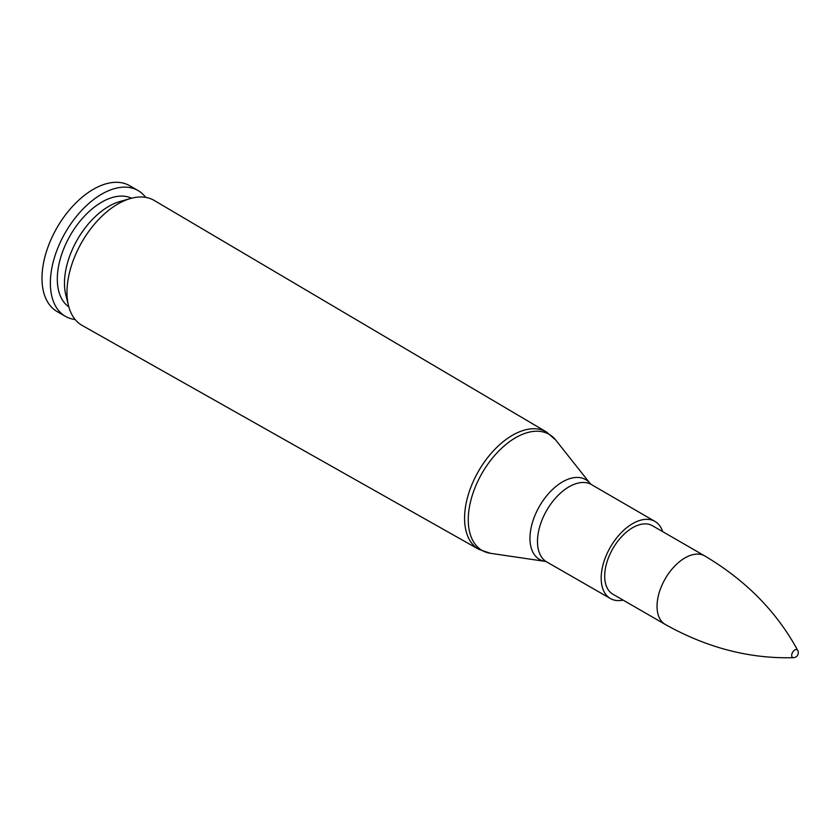 <?xml version="1.0" encoding="UTF-8"?>
<svg xmlns="http://www.w3.org/2000/svg" width="840" height="840" viewBox="0 0 840 840"><rect width="100%" height="100%" fill="white"/><g stroke="black" fill="none" stroke-linecap="round" stroke-linejoin="round"><path stroke-width="1.26" d="M66.99 292.278A72.135 41.654 -60 0 1 130.525 198.503A72.135 41.654 -60 0 1 154.277 200.477L546.525 432.022A67.736 39.102 120 0 0 494.267 449.935A67.736 39.102 120 0 0 464.572 518.228A67.736 39.102 120 0 0 478.79 549.339L82.142 325.427A72.135 41.654 -60 0 1 68.555 305.844A72.135 41.654 -60 0 1 66.99 292.278M612.917 594.226A39.543 22.827 -60 0 1 604.706 576.114A39.543 22.827 -60 0 1 621.978 536.308A39.543 22.827 -60 0 1 652.46 525.735M623.144 600.127A44.53 25.715 -60 0 1 610.428 598.553A44.53 25.715 -60 0 1 601.178 578.151A44.53 25.715 -60 0 1 620.634 533.316A44.53 25.715 -60 0 1 654.958 521.419A44.53 25.715 -60 0 1 662.676 531.636M68.555 305.844L65.835 295.008A62.801 36.257 -60 0 1 64.47 283.206A62.801 36.257 -60 0 1 119.784 201.558L130.525 198.503M68.828 306.873A62.801 36.257 -60 0 1 57.309 279.069A62.801 36.257 -60 0 1 83.727 216.93A62.801 36.257 -60 0 1 131.555 198.219M75.148 319.515A72.629 41.937 -60 0 1 65.404 316.334A72.629 41.937 -60 0 1 50.358 283.08A72.629 41.937 -60 0 1 82.068 209.99A72.629 41.937 -60 0 1 138.033 190.533A72.629 41.937 -60 0 1 145.666 197.369M65.404 316.334L57.047 311.504A72.629 41.937 -60 0 1 42 278.25A72.629 41.937 -60 0 1 73.7 205.16A72.629 41.937 -60 0 1 129.675 185.703L138.033 190.533M797.696 650.391C776.864 611.867 745.889 580.377 704.771 555.944A39.543 22.827 120 0 0 665.227 578.771A39.543 22.827 120 0 0 665.227 624.425C706.954 647.819 749.711 658.907 793.496 657.678A4.946 4.946 0 0 0 797.696 650.391A4.463 2.573 120 0 0 792.614 652.312A4.463 2.573 120 0 0 793.453 657.678M610.428 598.553L546.756 561.95A44.678 25.799 -60 0 1 537.474 541.485A44.678 25.799 -60 0 1 556.994 496.514A44.678 25.799 -60 0 1 591.423 484.575L590.174 483.546A46.095 26.618 120 0 0 553.55 488.534A46.095 26.618 120 0 0 529.966 538.314A46.095 26.618 120 0 0 545.244 561.383L490.455 553.308A67.022 38.693 -60 0 1 468.258 519.771A67.022 38.693 -60 0 1 502.541 447.384A67.022 38.693 -60 0 1 555.797 440.139L546.525 432.022M490.455 553.308L478.79 549.339M590.174 483.546L555.797 440.139M546.756 561.95L545.244 561.383M654.958 521.419L591.423 484.575M704.771 555.944L652.438 525.725M665.227 624.425L612.896 594.216"/></g></svg>
